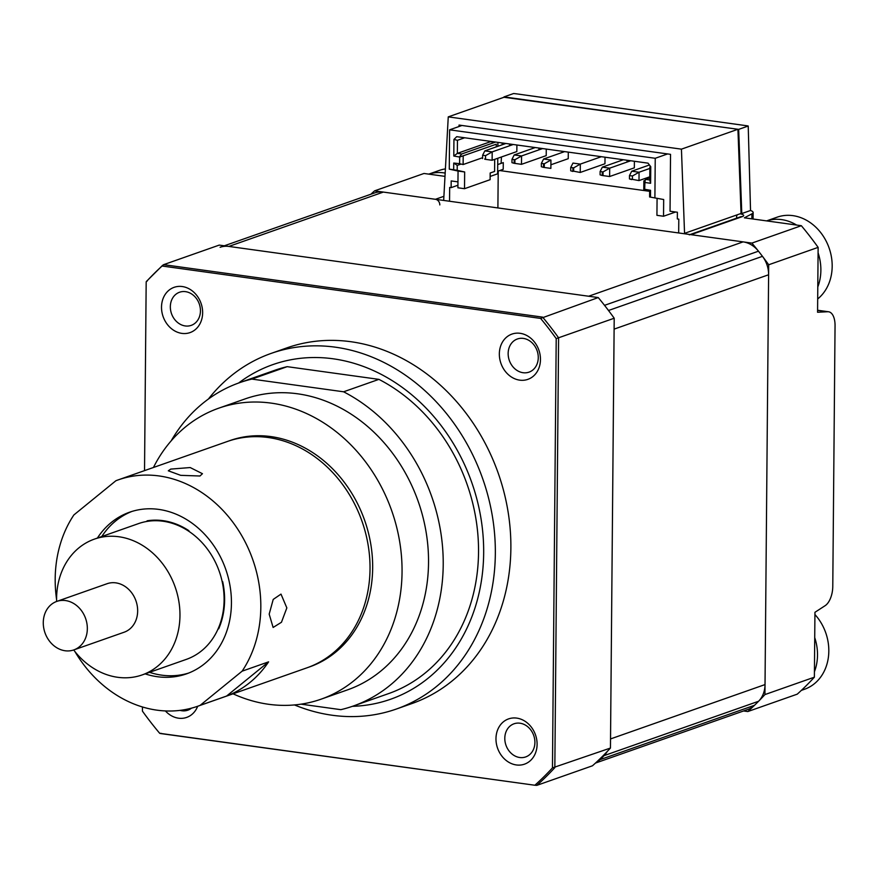 <?xml version="1.0" encoding="UTF-8"?>
<svg xmlns="http://www.w3.org/2000/svg" width="879" height="879" viewBox="0 0 879 879"><rect width="100%" height="100%" fill="white"/><g stroke="black" fill="none" stroke-linecap="round" stroke-linejoin="round"><path stroke-width="1.32" d="M233.056 693.817A154.232 129.213 -109.4 0 0 268.545 704.277A154.232 129.213 -109.4 0 0 321.044 699.19L347.524 689.872A154.232 129.213 -109.4 0 0 426.062 531.828A154.232 129.213 -109.4 0 0 297.651 393.803A154.232 129.213 -109.4 0 0 245.153 398.89L218.673 408.208A154.232 129.213 -109.4 0 0 153.44 467.485M321.044 699.19A154.232 129.213 -109.4 0 0 399.582 541.145A154.232 129.213 -109.4 0 0 271.171 403.12A154.232 129.213 -109.4 0 0 218.673 408.208M378.904 379.365L287.18 366.664L251.866 379.091L343.59 391.792L378.904 379.365A171.372 143.563 -109.4 0 1 478.451 544.749A171.372 143.563 -109.4 0 1 388.529 693.619L353.215 706.046A171.372 143.563 -109.4 0 0 443.137 557.165A171.372 143.563 -109.4 0 0 343.59 391.792M301.014 704.156L340.821 709.672A171.372 143.563 -109.4 0 0 353.215 706.046M287.18 366.664A171.372 143.563 -109.4 0 0 274.775 370.301L239.473 382.717A171.372 143.563 -109.4 0 0 171.13 440.906M251.866 379.091A171.372 143.563 -109.4 0 0 239.473 382.717M308.342 667.315A119.962 100.492 -109.4 0 0 370.883 544.76A119.962 100.492 -109.4 0 0 270.875 436.588A119.962 100.492 -109.4 0 0 228.727 441.016M218.157 628.727L218.684 628.848A72.561 60.783 -109.4 0 0 224.321 606.114A72.561 60.783 -109.4 0 0 222.684 581.667L222.156 581.546M188.853 531.29L188.897 530.696A72.561 60.783 -109.4 0 0 147.079 520.818L147.035 521.412M186.26 529.026L185.612 529.257M222.925 615.542L222.365 615.739M131.784 511.49A85.692 71.781 -109.4 0 0 101.788 536.52M149.562 672.325A85.692 71.781 -109.4 0 0 188.633 673.061M199.972 476L180.7 475.341L168.307 470.803L170.735 469.1L190.194 467.551L202.456 473.704L199.972 476M226.595 696.047A119.962 100.492 -109.4 0 0 268.6 661.854L226.595 696.047L200.115 705.365L242.121 671.171A119.962 100.492 -109.4 0 0 260.36 617.223A119.962 100.492 -109.4 0 0 118.193 479.89A119.962 100.492 -109.4 0 0 115.896 480.736L73.891 514.929A119.962 100.492 -109.4 0 0 55.652 568.878A119.962 100.492 -109.4 0 0 56.586 599.456M269.183 614.124L273.215 599.423L280.994 594.105L286.84 607.905L281.456 622.266L273.116 627.463L269.183 614.124M74.913 651.559A119.962 100.492 -109.4 0 0 197.819 706.211L307.024 667.798A119.962 100.492 -109.4 0 0 369.565 578.811A119.962 100.492 -109.4 0 0 227.397 441.467L118.193 479.89M145.145 673.874A85.692 71.781 -109.4 0 0 186.436 673.885A85.692 71.781 -109.4 0 0 231.111 610.323A85.692 71.781 -109.4 0 0 129.565 512.215A85.692 71.781 -109.4 0 0 97.371 538.08M242.121 671.171L268.6 661.854M197.819 706.211A119.962 100.492 -109.4 0 0 200.115 705.365M230.507 440.445A119.962 100.492 70.6 0 1 231.814 439.929M311.43 666.216A119.962 100.492 70.6 0 1 310.089 666.645M56.772 601.412L107.095 583.711A25.711 21.535 70.6 0 1 132.806 594.413A25.711 21.535 70.6 0 1 124.159 632.21L73.836 649.911A25.711 21.535 -109.4 0 0 82.483 612.114A25.711 21.535 -109.4 0 0 56.772 601.412A25.711 21.535 -109.4 0 0 48.125 639.209A25.711 21.535 -109.4 0 0 73.836 649.911M73.682 649.966A71.979 60.299 -109.4 0 0 142.167 674.918L186.304 659.393A71.979 60.299 -109.4 0 0 210.52 553.572A71.979 60.299 -109.4 0 0 138.53 523.598L94.394 539.124A71.979 60.299 -109.4 0 0 56.619 601.467M142.167 674.918A71.979 60.299 -109.4 0 0 166.384 569.098A71.979 60.299 -109.4 0 0 94.394 539.124M689.268 234.836A5.142 4.307 70.6 0 1 691.015 234.671L751.897 243.098A325.615 272.776 -109.4 0 1 768.696 264.766L764.939 694.575A325.615 272.776 -109.4 0 1 747.809 711.55L743.579 710.968M444.972 176.371L423.997 173.471L374.564 190.864L435.446 199.291A5.142 4.307 70.6 0 1 439.808 204.917M747.809 711.55L797.253 694.157A325.615 272.776 -109.4 0 0 814.383 677.182L814.943 612.3L825.183 605.642A17.14 8.592 97.9 0 0 832.776 586.491L835.05 325.637A17.14 8.592 97.9 0 0 828.567 311.77A17.14 8.592 97.9 0 0 827.743 311.726L817.569 312.254L818.129 247.373A325.615 272.776 -109.4 0 0 801.34 225.705L744.37 217.816L751.897 213.85A17.14 3.714 0.5 0 0 753.138 212.476A17.14 3.714 0.5 0 0 750.534 210.488L741.788 213.564L738.668 129.378L503.997 97.261M374.564 190.864A325.615 272.776 -109.4 0 0 370.894 194.226M750.534 210.488L748.216 126.016A17.14 3.714 0.5 0 0 745.557 125.576L516.555 93.866A17.14 3.714 0.5 0 0 513.567 93.537L504.019 96.899M737.931 129.279L681.434 149.155L448.257 116.874L504.755 96.998L737.931 129.279L741.052 213.465L741.788 213.564M748.216 126.016L738.668 129.378M814.383 677.182L764.939 694.575M818.129 247.373L768.696 264.766M801.34 225.705L751.897 243.098M459.025 126.51L459.036 125.071L670.534 154.341L670.04 211.235L677.39 212.246L677.324 218.937L678.797 219.146L678.676 232.957M449.543 201.247L449.663 187.425L451.136 187.634L451.191 180.931L457.959 181.876M451.136 187.634L457.926 185.238M497.657 171.262L503.217 169.306L503.282 162.615L497.712 164.571M650.01 191.358L499.69 170.548M497.899 207.938L498.217 171.064M736.613 218.179L736.646 215.014L684.554 233.342L681.434 149.155M448.257 116.874L443.675 200.434M501.096 163.384L501.448 156.978M502.118 144.804L502.217 142.969M741.052 213.465L736.646 215.014M494.701 159.352L494.591 171.449L490.174 172.998L490.119 179.69L464.519 188.699L457.904 187.787L458.058 171.053L449.268 169.142L453.674 169.746L453.729 163.054L459.607 163.67L459.673 157.044L453.795 156.033L453.938 139.431L456.728 136.674L648.021 163.153L650.757 166.68L650.614 183.272L644.911 182.491L644.681 189.282L643.791 189.556L643.867 180.854L645.208 180.382M644.736 182.667L643.867 180.854M650.614 183.272L649.757 179.997L645.351 179.382L644.911 182.491M649.779 177.833L645.351 179.382M650.735 166.636L649.867 166.944L649.757 179.997M650.757 166.68L649.867 166.944M453.795 156.033L457.344 153.364L461.75 153.968L494.855 142.321L490.449 141.717L457.344 153.364L457.454 140.31L464.672 137.772M459.486 156.825L461.75 153.968M459.673 157.044L496.305 144.2L496.283 146.848M463.2 155.847L463.123 164.549L482.593 157.704M459.607 163.67L463.123 164.549M644.681 189.282L650.548 190.303L649.647 192.04L649.603 196.973L663.678 199.522L649.603 196.973M650.548 190.303L650.493 196.995M663.678 199.522L663.535 216.245L656.932 215.333L657.074 198.599M663.535 216.245L675.61 212.004M667.601 153.935L655.24 158.286L449.608 129.828L461.969 125.477M654.899 197.599L655.24 158.286M497.767 158.275L497.635 173.811L490.141 176.437M449.268 169.142L449.608 129.828M497.91 142.376L497.877 146.299M458.058 171.053L464.661 171.965L464.519 188.699M453.674 169.746L457.201 170.339L457.234 165.406L461.112 164.043M457.201 170.339L464.661 171.965M457.234 165.406L453.729 163.054M453.938 139.431L457.454 140.31M570.735 167.45L573.679 167.856L580.316 164.098L572.976 163.076L570.735 167.45L570.713 170.79L572.899 171.438L572.932 167.746M573.679 167.856L573.646 171.196L580.239 172.46L604.961 163.758L605.016 157.198M601.357 156.693L580.316 164.098L580.239 172.46M550.902 164.78L568.241 158.681L568.295 152.111M543.552 163.681L543.519 167.373L550.869 168.394L550.935 160.022L544.299 163.78L544.266 167.131M564.637 151.606L543.596 159.011L541.365 163.373L541.332 166.724L543.519 167.373M543.596 159.011L550.935 160.022M541.365 163.373L544.299 163.78M627.035 162.055L627.046 160.253M602.302 171.812L602.269 175.503L609.619 176.525L634.341 167.834L634.396 161.264M623.387 159.736L602.346 167.142L600.115 171.515L600.082 174.855L602.269 175.503M600.115 171.515L603.049 171.921L609.685 168.164L630.737 160.758M602.346 167.142L609.685 168.164L609.619 176.525M603.049 171.921L603.027 175.262M649.438 164.977L631.726 171.207L629.485 175.58L632.43 175.987L639.066 172.229L649.856 168.427M631.726 171.207L639.066 172.229L638.989 180.591L649.779 176.8M631.649 179.228L638.989 180.591M631.649 179.58L629.463 178.92L632.397 179.327L632.43 175.987M629.485 175.58L629.463 178.92M538.904 149.859L538.926 148.046M514.182 159.615L514.149 163.307L521.489 164.329L546.211 155.627L546.266 149.067M535.256 147.54L514.215 154.946L511.985 159.308L511.963 162.659L514.149 163.307M511.985 159.308L514.929 159.714L521.566 155.957L542.607 148.562M514.215 154.946L521.566 155.957L521.489 164.329M514.929 159.714L514.896 163.065M505.886 143.475L484.845 150.88L482.615 155.242L485.549 155.649L492.185 151.891L513.226 144.497M484.845 150.88L492.185 151.891L492.119 160.264L516.83 151.562L516.896 145.002M509.534 145.793L509.545 143.98M484.768 158.89L485.483 158.989M484.768 159.242L492.119 160.264M482.615 155.242L482.582 158.594M485.549 155.649L485.516 159M202.642 312.814A23.997 20.096 -109.4 0 0 182.283 286.543A23.997 20.096 -109.4 0 0 161.516 307.123A23.997 20.096 -109.4 0 0 181.876 333.383A23.997 20.096 -109.4 0 0 202.642 312.814M200.445 310.88A17.569 14.712 -109.4 0 0 179.558 292.235A17.569 14.712 -109.4 0 0 170.339 306.716A17.569 14.712 -109.4 0 0 191.215 325.373A17.569 14.712 -109.4 0 0 200.445 310.88M540.464 359.577A23.997 20.096 -109.4 0 0 520.104 333.306A23.997 20.096 -109.4 0 0 499.338 353.874A23.997 20.096 -109.4 0 0 519.698 380.146A23.997 20.096 -109.4 0 0 540.464 359.577M538.267 357.643A17.569 14.712 -109.4 0 0 517.379 338.986A17.569 14.712 -109.4 0 0 508.15 353.479A17.569 14.712 -109.4 0 0 529.037 372.136A17.569 14.712 -109.4 0 0 538.267 357.643M537.102 744.37A23.997 20.096 -109.4 0 0 516.742 718.11A23.997 20.096 -109.4 0 0 495.976 738.679A23.997 20.096 -109.4 0 0 516.336 764.95A23.997 20.096 -109.4 0 0 537.102 744.37M534.904 742.447A17.569 14.712 -109.4 0 0 514.017 723.791A17.569 14.712 -109.4 0 0 504.799 738.283A17.569 14.712 -109.4 0 0 525.686 756.929A17.569 14.712 -109.4 0 0 534.904 742.447M294.487 704.936A188.513 157.923 -109.4 0 0 396.33 709.045L411.866 703.574A188.513 157.923 -109.4 0 0 510.875 548.111A188.513 157.923 -109.4 0 0 286.752 347.919L271.215 353.38A188.513 157.923 -109.4 0 0 208.422 399.022M396.33 709.045A188.513 157.923 -109.4 0 0 495.338 553.572A188.513 157.923 -109.4 0 0 271.215 353.38M144.53 470.617L146.178 281.851A324.9 272.171 70.6 0 1 162.077 266.018L163.615 264.667L219.234 245.098L598.247 297.563A325.615 272.776 70.6 0 1 614.201 318.231L610.455 748.051A325.615 272.776 70.6 0 1 592.468 765.785L536.849 785.354L534.861 785.244L159.692 733.306A324.9 272.171 70.6 0 1 142.431 711.122L142.464 706.98M610.455 748.051L552.462 767.883A324.9 272.171 70.6 0 1 534.861 785.244L160.198 733.493M614.201 318.231L556.209 338.613L552.462 767.883M598.247 297.563L540.618 318.418A324.9 272.171 70.6 0 1 556.209 338.613M180.063 710.375A17.569 14.712 -109.4 0 0 187.864 710.177A17.569 14.712 -109.4 0 0 191.49 708.166M165.395 710.935A23.997 20.096 -109.4 0 0 197.676 706.255M536.849 785.354A325.615 272.776 70.6 0 0 554.836 767.62L558.594 337.8A325.615 272.776 70.6 0 0 542.629 317.132L163.615 264.667L162.077 266.018L540.618 318.418M159.692 733.306L161.209 733.35M146.178 281.851L147.331 280.873M814.932 614.52A46.268 38.764 70.6 0 1 825.381 668.633A46.268 38.764 70.6 0 1 804.516 689.268L801.362 690.378M814.723 637.616A46.268 38.764 70.6 0 1 814.426 671.743M445.389 168.911A46.268 38.764 70.6 0 0 439.335 170.405L428.765 174.13A46.268 38.764 70.6 0 1 445.159 173.075M607.224 751.512A25.711 21.535 70.6 0 1 604.093 755.621A325.615 272.776 70.6 0 1 600.016 759.654A25.711 21.535 70.6 0 1 595.885 762.686M224.299 245.801L374.597 192.93A25.711 21.535 70.6 0 1 383.343 192.083L743.118 241.879A25.711 21.535 70.6 0 1 758.478 251.185A325.615 272.776 70.6 0 1 762.467 256.327A25.711 21.535 70.6 0 1 768.609 274.764L765.027 684.576A25.711 21.535 70.6 0 1 758.577 701.266A325.615 272.776 70.6 0 1 754.512 705.299A25.711 21.535 70.6 0 1 747.787 709.485L595.468 763.071M768.609 274.764L614.113 329.12L610.531 738.931L765.027 684.576M220.102 247.274A25.711 21.535 70.6 0 1 228.848 246.428L588.622 296.234L743.118 241.879M796.561 225.035A46.268 38.764 70.6 0 0 766.598 220.893L777.157 217.168A46.268 38.764 70.6 0 1 813.701 225.277A46.268 38.764 70.6 0 1 826.04 289.246A46.268 38.764 70.6 0 1 817.679 298.97M818.085 252.811A46.268 38.764 70.6 0 1 817.789 286.939M740.525 216.805L740.47 216.816A5.142 4.307 -109.4 0 1 742.217 216.652L691.015 234.671M737.327 214.773A5.142 2.582 97.9 0 0 736.635 216.146M742.217 216.652A10.284 2.23 0.5 0 0 740.096 213.795M435.446 199.291L443.873 196.325M827.743 311.726L817.58 310.32M751.853 218.849L751.897 213.85M352.369 706.331A177.371 148.584 -109.4 0 0 483.67 553.001A177.371 148.584 -109.4 0 0 399.297 385.299A177.371 148.584 -109.4 0 0 238.627 383.013M600.687 759.006L599.269 759.511M754.512 705.299L600.016 759.654M758.577 701.266L604.093 755.621M762.467 256.327L608.499 310.496M758.478 251.185L604.532 305.343M383.343 192.083L228.848 246.428M740.47 216.816L690.103 234.539M817.58 310.243L828.567 311.77M753.138 212.476L753.083 219.025M146.441 281.412L162.736 265.194"/></g></svg>
